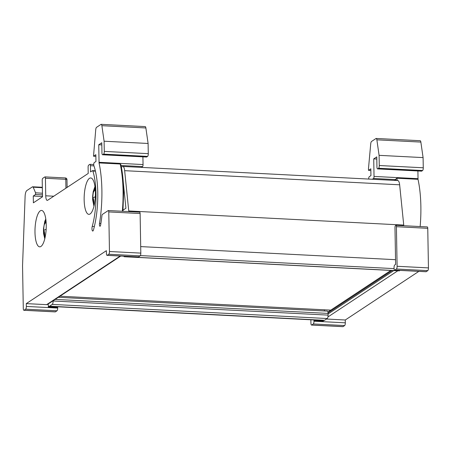 <?xml version="1.0" encoding="UTF-8"?>
<svg xmlns="http://www.w3.org/2000/svg" width="451" height="451" viewBox="0 0 451 451"><rect width="100%" height="100%" fill="white"/><g stroke="black" fill="none" stroke-linecap="round" stroke-linejoin="round"><path stroke-width="0.68" d="M123.022 210.251A4.628 1.415 92.9 0 1 123.303 209.974L125.914 208.249L123.275 182.243M400.071 270.408L399.468 270.803A2.892 0.885 92.9 0 1 399.27 270.865L124.284 256.737A2.892 0.885 92.9 0 1 123.811 256.213M125.085 256.281L124.482 256.675A2.892 0.885 92.9 0 1 124.284 256.737M121.392 167.197L122.3 166.594A7.52 2.3 92.9 0 1 122.819 166.436A7.52 2.3 92.9 0 1 124.656 170.675L128.744 210.955L403.735 225.083L403.746 225.72M128.744 210.955L128.755 211.592M122.819 166.436L397.805 180.563A7.52 2.3 92.9 0 1 399.642 184.803L403.735 225.083M58.314 297.299L327.308 311.122A2.892 0.885 92.9 0 1 328.057 313.417L328.086 315.114A2.892 0.885 92.9 0 1 327.24 318.53L324.557 320.306A7.52 2.3 92.9 0 1 324.043 320.464L49.058 306.336A7.52 2.3 92.9 0 1 48.296 305.846M53.094 300.749L53.1 300.986A2.892 0.885 92.9 0 1 52.254 304.402L49.571 306.178A7.52 2.3 92.9 0 1 49.058 306.336M324.376 309.798L324.399 310.97L324.376 309.798M59.955 296.217L330.797 310.13M372.34 179.256L373.524 178.466A1.736 0.53 -87.1 0 0 374.031 176.42L373.727 158.887L376.765 156.88L376.946 167.056A2.311 0.705 -87.1 0 0 377.543 168.894A2.311 0.705 -87.1 0 0 377.701 168.849L378.592 168.257A2.311 0.705 -87.1 0 0 379.268 165.523L379.088 155.341L376.867 139.821A2.892 0.885 -87.1 0 0 376.19 138.457A2.892 0.885 -87.1 0 0 375.993 138.513L371.528 141.467A2.892 0.885 -87.1 0 0 370.722 143.88L368.473 168.651L368.501 170.348L370.823 168.815L370.942 175.597L369.234 176.73A1.736 0.53 -87.1 0 0 368.726 178.782A1.736 0.53 -87.1 0 0 368.738 179.07M417.897 170.968L418.032 178.681A1.736 0.53 92.9 0 1 418.004 179.306L396.835 178.218L395.843 179.036A1.736 0.53 92.9 0 1 395.527 179.599L373.524 178.466M394.337 180.383L395.527 179.599M323.254 320.419A2.311 0.705 92.9 0 1 323.305 321.129L323.294 320.424M345.314 322.826A2.311 0.705 92.9 0 1 344.643 325.56L313.293 323.953A2.311 0.705 -87.1 0 0 313.969 321.213L345.314 322.826L345.269 320.001L326.479 319.032M345.269 320.001L418.855 271.372M379.088 155.341L423.089 157.602L423.269 167.783A2.311 0.705 92.9 0 1 422.593 170.517L378.592 168.257M368.501 170.348L370.857 170.472M310.869 319.787L310.931 323.226A2.311 0.705 -87.1 0 0 311.523 325.064A2.311 0.705 -87.1 0 0 311.68 325.013L343.031 326.625L344.643 325.56M343.031 326.625A2.311 0.705 92.9 0 1 342.873 326.671L311.523 325.064M376.19 138.457L420.185 140.712A2.892 0.885 92.9 0 1 420.862 142.082L423.089 157.602M377.701 168.849L421.696 171.109L422.593 170.517M421.696 171.109A2.311 0.705 92.9 0 1 421.538 171.155L377.543 168.894M418.004 179.306A59.571 18.209 92.9 0 1 420.146 226.56M427.193 226.966A1.736 0.53 92.9 0 1 427.311 226.926A1.736 0.53 92.9 0 1 427.757 228.307L396.412 226.695A1.736 0.53 -87.1 0 0 395.961 225.32A1.736 0.53 -87.1 0 0 395.843 225.353L395.488 225.59A1.736 0.53 -87.1 0 0 394.98 227.642L395.623 264.399L394.726 264.991A2.311 0.705 -87.1 0 0 394.05 267.725L394.061 268.289A2.311 0.705 -87.1 0 0 394.659 270.126A2.311 0.705 -87.1 0 0 394.817 270.081L396.423 269.016A2.311 0.705 -87.1 0 0 397.1 266.282L396.412 226.695M397.1 266.282L428.45 267.894L427.757 228.307M428.45 267.894A2.311 0.705 92.9 0 1 427.773 270.628L396.423 269.016M394.817 270.081L426.167 271.688L427.773 270.628M426.167 271.688A2.311 0.705 92.9 0 1 426.009 271.739L394.659 270.126M373.727 158.887L376.805 159.045M313.293 323.953L311.68 325.013M313.969 321.213L313.958 320.65A2.311 0.705 -87.1 0 0 313.907 319.939M95.415 192.436A18.22 5.57 -87.1 0 0 90.713 177.959A18.22 5.57 -87.1 0 0 84.151 199.878A18.22 5.57 -87.1 0 0 88.847 214.349A18.22 5.57 -87.1 0 0 95.415 192.436M46.244 224.925A18.22 5.57 -87.1 0 0 41.548 210.448A18.22 5.57 -87.1 0 0 34.986 232.366A18.22 5.57 -87.1 0 0 39.682 246.838A18.22 5.57 -87.1 0 0 46.244 224.925M122.334 211.26A59.571 18.209 -87.1 0 0 123.061 191.015A59.571 18.209 -87.1 0 0 120.197 164.006L120.862 164.615C122.542 172.367 123.473 181.217 123.659 191.173L122.937 211.293M120.197 164.006L99.023 162.918A59.571 18.209 92.9 0 1 99.508 223.38A2.125 0.648 -87.1 0 0 99.423 224.575A2.125 0.648 -87.1 0 0 99.97 226.267A2.125 0.648 -87.1 0 0 100.652 224.902A63.828 19.511 -87.1 0 0 101.92 215.747A1.736 0.53 -87.1 0 1 102.388 214.422L108.206 210.578A1.736 0.53 -87.1 0 1 108.325 210.544A1.736 0.53 -87.1 0 1 108.776 211.919L109.463 251.506L140.813 253.112A2.311 0.705 92.9 0 1 140.137 255.847L138.53 256.912A2.311 0.705 92.9 0 1 138.367 256.963L107.022 255.351A2.311 0.705 -87.1 0 0 107.18 255.3L138.53 256.912M95.437 171.171L92.855 171.036A40.489 12.374 92.9 0 1 92.241 226.413A2.892 0.885 -87.1 0 0 91.97 228.742A2.892 0.885 -87.1 0 0 92.72 231.042A2.892 0.885 -87.1 0 0 93.492 229.886A46.273 14.144 -87.1 0 0 93.881 165.664A1.736 0.53 92.9 0 1 93.735 164.654A1.736 0.53 92.9 0 1 94.242 162.602L95.956 161.469L95.837 154.687L93.515 156.221L95.866 156.345M48.268 303.94L48.319 307.001L57.672 307.486L57.677 308.05A2.311 0.705 92.9 0 1 57.001 310.784L25.656 309.172L24.044 310.237L55.394 311.85L57.001 310.784M93.955 165.883L90.425 165.697L90.533 171.921L92.421 170.67A1.736 0.53 -87.1 0 1 92.54 170.636A1.736 0.53 -87.1 0 1 92.855 171.036M65.936 188.174L65.784 179.318L45.433 178.269L45.737 195.802A5.784 1.77 92.9 0 0 47.231 200.396A5.784 1.77 92.9 0 0 47.626 200.272L88.21 173.455L88.103 167.236A1.736 0.53 -87.1 0 1 88.605 165.184L89.856 164.356A1.736 0.53 -87.1 0 1 89.974 164.322L93.735 164.514M42.495 196.506L33.267 196.033L33.385 202.82L42.501 196.794L42.214 180.394A1.736 0.53 -87.1 0 1 42.721 178.348L44.869 176.927A1.736 0.53 -87.1 0 1 44.987 176.893A1.736 0.53 -87.1 0 1 45.433 178.269M120.733 256.055L47.558 304.408A1.736 1.612 -123.5 0 1 46.628 304.656L26.282 303.613L106.374 250.683L106.425 253.513A2.311 0.705 -87.1 0 0 107.022 255.351M145.876 127.954L101.875 125.694A2.892 0.885 -87.1 0 0 101.199 124.329L145.199 126.59A2.892 0.885 92.9 0 1 145.876 127.954L148.103 143.474L104.102 141.214L104.282 151.395L148.278 153.656A2.311 0.705 92.9 0 1 147.601 156.39L146.71 156.982A2.311 0.705 92.9 0 1 146.552 157.027L102.552 154.766A2.311 0.705 -87.1 0 0 102.71 154.721L146.71 156.982M148.103 143.474L148.278 153.656M93.515 156.221L95.73 129.753A2.892 0.885 -87.1 0 1 96.537 127.34L101.001 124.386A2.892 0.885 -87.1 0 1 101.199 124.329M24.044 310.237A2.311 0.705 -87.1 0 1 23.886 310.288A2.311 0.705 -87.1 0 1 23.289 308.445L22.55 266A2.892 0.885 -87.1 0 1 22.556 265.498L25.104 196.427A5.784 1.77 -87.1 0 1 26.784 190.593L32.545 186.782L33.194 187.193L35.561 192.802L35.59 194.499L42.467 194.883M102.552 154.766A2.311 0.705 -87.1 0 1 101.954 152.928L101.779 142.753L98.741 144.76L99.045 162.292L143.046 164.553A1.736 0.53 92.9 0 1 142.539 166.599L141.349 167.389M142.911 156.841L143.046 164.553M98.741 144.76L101.819 144.918M35.561 192.802L42.439 193.237M25.656 309.172A2.311 0.705 -87.1 0 0 26.333 306.438L26.282 303.613M140.137 255.847L108.787 254.24L107.18 255.3M108.787 254.24A2.311 0.705 -87.1 0 0 109.463 251.506M99.023 162.918A1.736 0.53 -87.1 0 0 99.045 162.292M147.601 156.39L103.606 154.129L102.71 154.721M103.606 154.129A2.311 0.705 -87.1 0 0 104.282 151.395M101.875 125.694L104.102 141.214M90.425 165.697A1.736 0.53 -87.1 0 0 89.974 164.322M33.267 196.033L35.59 194.499M42.332 187.272L32.545 186.782M55.394 311.85A2.311 0.705 92.9 0 1 55.236 311.895L23.886 310.288M57.615 306.776A2.311 0.705 92.9 0 1 57.672 307.486M139.556 212.19A1.736 0.53 92.9 0 1 139.675 212.15A1.736 0.53 92.9 0 1 140.12 213.532L140.813 253.112M95.161 188.168A8.676 2.65 -87.1 0 0 93.464 192.092L95.155 189.544M93.836 203.869C93.96 200.92 93.639 198.891 92.867 197.775A8.676 2.65 -87.1 0 0 93.836 203.869L93.864 205.211M95.324 196.816L92.867 197.775M93.464 192.092L93.453 192.087A8.704 2.661 -87.1 0 0 92.861 197.763M45.996 220.657A8.676 2.65 -87.1 0 0 44.299 224.581L44.288 224.575A8.704 2.661 -87.1 0 0 43.848 227.321A8.704 2.661 -87.1 0 0 43.696 230.252L43.702 230.264A8.676 2.65 -87.1 0 0 44.672 236.358C44.796 233.409 44.469 231.38 43.702 230.264L46.154 229.305M44.299 224.581L45.985 222.055M44.672 236.358L44.7 237.7M124.482 256.675L399.468 270.803M140.362 255.582L394.078 268.616M140.701 246.601L395.538 259.691M124.656 170.675L399.642 184.803M49.571 306.178L324.557 320.306M52.254 304.402L327.24 318.53M53.1 300.986L328.086 315.114M55.14 299.396L328.057 313.417M392.139 270.499L328.029 312.864M395.843 179.036A58.709 17.944 92.9 0 1 396.147 180.479M328.063 313.981L393.746 270.583M397.805 270.792L327.928 316.963M379.268 165.523L423.269 167.783M374.031 176.42L418.032 178.681M420.862 142.082L376.867 139.821M397.314 180.535A59.571 18.209 -87.1 0 0 396.835 178.218M323.305 321.129L313.958 320.65M46.628 304.656L120.22 256.027M42.343 187.717L33.194 187.193M94.355 226.52L92.241 226.413M100.883 223.454L99.508 223.38M45.737 195.802L53.77 196.213M140.12 213.532L108.776 211.919M142.539 166.599L121.054 165.5M26.333 306.438L57.677 308.05M65.215 177.97A1.736 0.53 92.9 0 1 65.333 177.936A1.736 0.53 92.9 0 1 65.784 179.318A1.736 0.361 179 0 1 66.979 179.639A1.736 1.736 0 0 0 65.333 177.936L44.987 176.893M390.87 270.431L327.9 312.041M427.311 226.926L395.961 225.32M139.675 212.15L108.325 210.544M66.979 179.639L67.114 187.396M95.347 170.777L92.54 170.636M94.958 186.528L93.21 191.624L92.635 196.236L92.63 199.737L93.949 206.265M44.784 238.754L43.567 233.545L43.465 228.787L44.79 221.323L45.793 219.017"/></g></svg>
